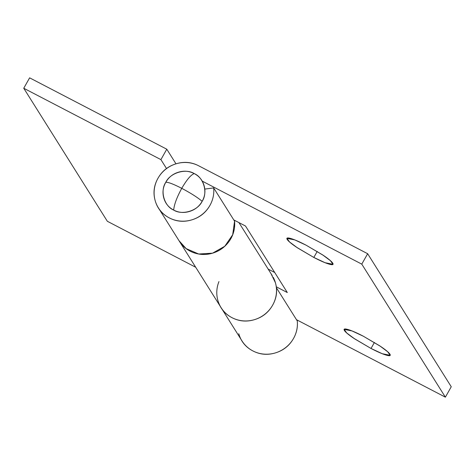 <?xml version="1.0" encoding="UTF-8"?>
<svg xmlns="http://www.w3.org/2000/svg" width="475" height="475" viewBox="0 0 475 475"><rect width="100%" height="100%" fill="white"/><g stroke="black" fill="none" stroke-linecap="round" stroke-linejoin="round"><path stroke-width="0.71" d="M194.233 173.595C190.974 174.729 186.812 179.645 181.753 188.332C190.647 193.046 197.446 197.374 202.154 201.305C208.056 192.702 203.698 177.46 194.233 173.595C199.257 176.207 202.546 180.221 204.096 185.63C205.639 191.045 204.992 196.264 202.154 201.305C197.446 197.374 190.647 193.046 181.753 188.332C173.037 183.884 167.699 181.895 165.751 182.364C159.855 190.962 164.213 206.203 173.678 210.075C174.177 204.535 176.866 197.291 181.753 188.332C176.866 197.291 174.177 204.535 173.678 210.075C182.222 215.573 197.885 210.752 202.154 201.305C199.316 206.34 195.118 209.713 189.561 211.428C183.997 213.138 178.701 212.687 173.678 210.075C168.649 207.456 165.365 203.442 163.816 198.033C162.272 192.624 162.913 187.399 165.751 182.364C168.589 177.323 172.793 173.951 178.351 172.241C183.914 170.525 189.204 170.976 194.233 173.595C185.689 168.091 170.026 172.912 165.751 182.364C167.699 181.895 173.037 183.884 181.753 188.332C186.812 179.645 190.974 174.729 194.233 173.595M317.211 251.441L313.821 257.444L297.403 247.813L289.524 241.953L286.965 238.355L294.832 239.922L306.126 245.195C299.844 241.923 294.856 239.732 291.163 238.616C287.47 237.5 286.158 237.791 287.221 239.483C288.283 241.175 291.413 243.77 296.608 247.279L313.821 257.444C320.108 260.716 325.096 262.907 328.783 264.023C332.476 265.139 333.788 264.848 332.726 263.156C331.663 261.464 328.534 258.863 323.338 255.36L306.126 245.195L322.543 254.826L330.422 260.686L332.981 264.284L325.114 262.717L313.821 257.444L317.211 251.441M374.407 342.457L371.022 348.466L354.605 338.835L346.72 332.969L344.161 329.371L352.028 330.938L363.322 336.211C357.04 332.945 352.052 330.748 348.359 329.632C344.672 328.522 343.354 328.807 344.423 330.499C345.485 332.191 348.614 334.792 353.804 338.301L371.022 348.466C377.304 351.732 382.292 353.923 385.979 355.039C389.672 356.155 390.984 355.87 389.922 354.178C388.859 352.486 385.73 349.885 380.54 346.376L363.322 336.211L379.739 345.842L387.624 351.702L390.183 355.3L382.316 353.733L371.022 348.466L374.407 342.457M241.971 340.884A30.186 29.028 -32.1 0 0 293.556 338.39A30.186 29.028 -32.1 0 0 297.267 320.946L276.367 287.69A30.186 29.028 147.9 0 1 272.656 305.134A30.186 29.028 147.9 0 1 221.071 307.628A30.186 29.028 147.9 0 1 218.963 281.574M238.783 333.717C240.991 341.448 245.688 347.183 252.872 350.918C260.051 354.653 267.615 355.3 275.559 352.854C283.498 350.407 289.501 345.586 293.556 338.39C296.649 332.898 297.89 327.079 297.267 320.946L276.432 287.785M213.673 187.916A30.186 29.028 147.9 0 1 209.956 205.36A30.186 29.028 147.9 0 1 158.377 207.854A30.186 29.028 147.9 0 1 157.955 178.303A30.186 29.028 147.9 0 1 198.639 165.775C191.461 162.04 183.896 161.393 175.952 163.839C168.007 166.286 162.005 171.107 157.955 178.303C153.9 185.499 152.974 192.963 155.188 200.693C157.397 208.424 162.094 214.154 169.272 217.888C176.451 221.629 184.015 222.27 191.959 219.824C199.904 217.378 205.901 212.557 209.956 205.36A30.186 29.028 -32.1 0 0 213.673 187.916L204.755 189.092L213.673 187.916L234.573 221.178L213.673 187.916M179.164 240.932A30.186 29.028 -32.1 0 0 214.154 252.652A30.186 29.028 -32.1 0 0 234.573 221.178L232.685 234.757L224.788 246.252L212.574 253.169L198.698 254.012L186.147 248.609L179.01 240.694M274.728 272.513L268.155 269.093L274.728 272.513M451.25 386.745L367.656 253.715L198.639 165.775L367.656 253.715L451.25 386.745L445.378 397.165L296.483 319.693L445.378 397.165L361.778 264.136L445.378 397.165L451.25 386.745M202.142 181.076L361.778 264.136L367.656 253.715L361.778 264.136L202.142 181.076M276.266 286.793L287.316 292.541L245.516 226.029L233.783 219.925L245.516 226.029L287.316 292.541L276.266 286.793M179.669 241.733L221.095 307.663A30.186 29.028 -32.1 0 0 272.656 305.134C268.601 312.33 262.604 317.152 254.659 319.598C246.715 322.044 239.151 321.397 231.972 317.662C224.788 313.922 220.097 308.192 217.882 300.461C220.097 308.192 224.788 313.922 231.972 317.662C239.151 321.397 246.715 322.044 254.659 319.598C262.604 317.152 268.601 312.33 272.656 305.134A30.186 29.028 -32.1 0 0 276.367 287.69M234.466 220.275A30.186 29.028 147.9 0 1 214.914 252.368A30.186 29.028 147.9 0 1 179.52 241.496M270.999 273.618L275.423 282.744C277.632 290.474 276.711 297.938 272.656 305.134A30.186 29.028 -32.1 0 0 273.25 277.347M175.982 163.833L166.784 149.203L29.622 77.835L23.75 88.255L107.344 221.285L23.75 88.255L160.912 159.624L166.499 168.518L160.912 159.624L166.784 149.203L29.622 77.835L23.75 88.255L160.912 159.624L166.784 149.203L175.982 163.833M195.706 267.259L107.344 221.285L195.706 267.259M234.496 220.293L234.496 227.614C233.765 233.534 231.432 238.806 227.495 243.443C223.553 248.075 218.678 251.293 212.859 253.08C207.041 254.873 201.263 254.938 195.528 253.288C189.792 251.631 185.06 248.532 181.337 243.984L178.778 240.32M222.306 309.587L241.995 340.919M159.606 209.819L179.301 241.152M238.943 222.609L272.211 275.542"/></g></svg>
